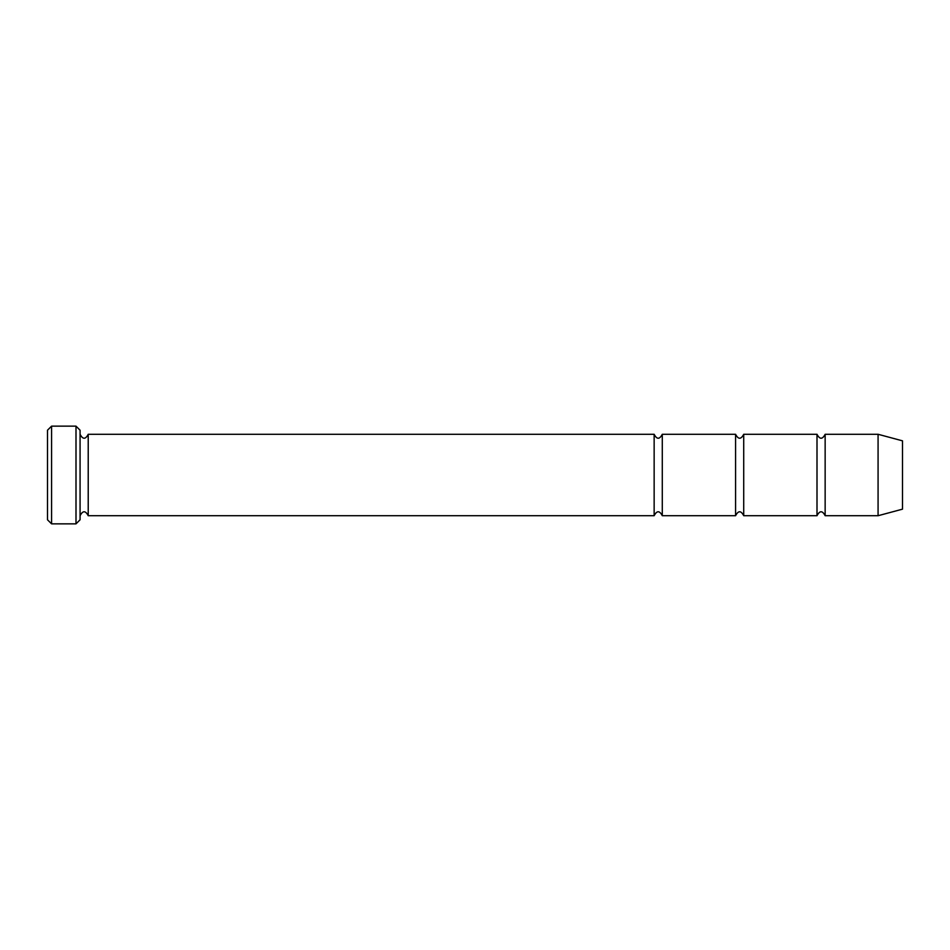 <?xml version="1.0" encoding="UTF-8"?>
<svg xmlns="http://www.w3.org/2000/svg" width="950" height="950" viewBox="0 0 950 950"><rect width="100%" height="100%" fill="white"/><g stroke="black" fill="none" stroke-linecap="round" stroke-linejoin="round"><path stroke-width="1.43" d="M743.719 515.719L743.719 434.281C741 439.541 738.281 439.541 735.573 434.281L735.573 515.719C738.281 510.459 741 510.459 743.719 515.719L817 515.719C819.719 510.459 822.427 510.459 825.146 515.719L825.146 434.281C822.427 439.541 819.719 439.541 817 434.281L817 515.719M80.073 430.219L80.073 519.781L76 523.854L76 426.146L80.073 430.219M902.5 509.164L902.5 440.836L878.073 434.281L878.073 515.719L902.5 509.164M825.146 515.719L878.073 515.719M80.073 515.719C82.781 510.459 85.5 510.459 88.219 515.719L654.146 515.719C656.854 510.459 659.573 510.459 662.281 515.719L662.281 434.281L735.573 434.281M662.281 515.719L735.573 515.719M88.219 515.719L88.219 434.281L654.146 434.281L654.146 515.719M51.573 426.146L47.5 430.219L47.5 519.781L51.573 523.854L51.573 426.146L76 426.146M51.573 523.854L76 523.854M743.719 434.281L817 434.281M825.146 434.281L878.073 434.281M88.219 434.281C85.5 439.541 82.781 439.541 80.073 434.281M662.281 434.281C659.573 439.541 656.854 439.541 654.146 434.281"/></g></svg>

